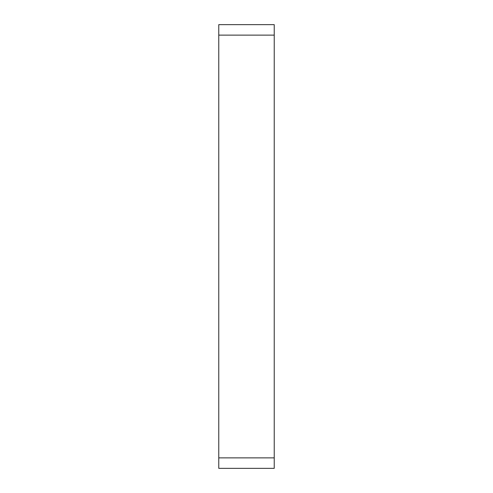 <?xml version="1.0" encoding="UTF-8"?>
<svg xmlns="http://www.w3.org/2000/svg" width="493" height="493" viewBox="0 0 493 493"><rect width="100%" height="100%" fill="white"/><g stroke="black" fill="none" stroke-linecap="round" stroke-linejoin="round"><path stroke-width="0.74" d="M218.769 35.132L218.769 468.35L274.231 468.35L274.231 24.65L218.769 24.65L218.769 35.132L274.231 35.132M218.769 457.868L274.231 457.868"/></g></svg>
